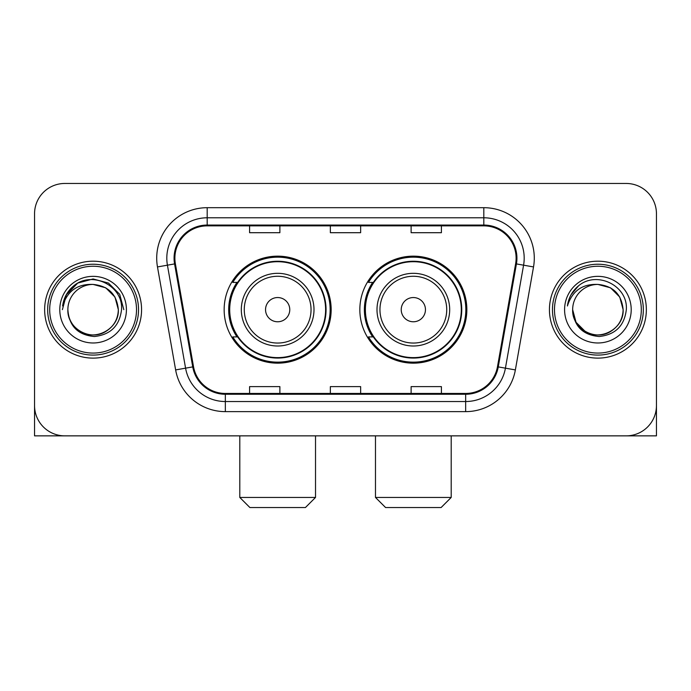 <?xml version="1.0" encoding="UTF-8"?>
<svg xmlns="http://www.w3.org/2000/svg" width="691" height="691" viewBox="0 0 691 691"><rect width="100%" height="100%" fill="white"/><g stroke="black" fill="none" stroke-linecap="round" stroke-linejoin="round"><path stroke-width="1.04" d="M359.838 309.663A53.509 53.509 0 0 0 413.348 363.164A53.509 53.509 0 0 0 466.848 309.663A53.509 53.509 0 0 0 413.348 256.154A53.509 53.509 0 0 0 359.838 309.663M224.152 309.663A53.509 53.509 0 0 0 277.652 363.164A53.509 53.509 0 0 0 331.162 309.663A53.509 53.509 0 0 0 277.652 256.154A53.509 53.509 0 0 0 224.152 309.663M236.978 336.914A48.966 48.966 0 0 1 236.978 282.403M372.665 336.914A48.966 48.966 0 0 1 372.665 282.403M34.55 213.752L34.55 405.574A30.283 30.283 0 0 0 64.833 435.857L626.167 435.857A30.283 30.283 0 0 0 656.45 405.574L656.45 213.752A30.283 30.283 0 0 0 626.167 183.46L64.833 183.46A30.283 30.283 0 0 0 34.55 213.752L34.55 405.574M44.647 309.663A48.456 48.456 0 0 0 93.104 358.119A48.456 48.456 0 0 0 141.569 309.663A48.456 48.456 0 0 0 93.104 261.198A48.456 48.456 0 0 0 44.647 309.663A48.456 48.456 0 0 0 93.104 358.119A48.456 48.456 0 0 0 141.569 309.663A48.456 48.456 0 0 0 93.104 261.198A48.456 48.456 0 0 0 44.647 309.663M549.431 309.663A48.456 48.456 0 0 0 597.896 358.119A48.456 48.456 0 0 0 646.353 309.663A48.456 48.456 0 0 0 597.896 261.198A48.456 48.456 0 0 0 549.431 309.663A48.456 48.456 0 0 0 597.896 358.119A48.456 48.456 0 0 0 646.353 309.663A48.456 48.456 0 0 0 597.896 261.198A48.456 48.456 0 0 0 549.431 309.663M174.883 258.175A32.304 32.304 0 0 1 207.188 225.862L483.812 225.862A32.304 32.304 0 0 1 515.624 263.781L497.468 366.757A32.304 32.304 0 0 1 465.656 393.455L225.344 393.455A32.304 32.304 0 0 1 193.532 366.757L175.376 263.781A32.304 32.304 0 0 1 174.883 258.175M174.072 258.175A33.116 33.116 0 0 0 174.573 263.919L192.737 366.895A33.116 33.116 0 0 0 225.344 394.259L465.656 394.259A33.116 33.116 0 0 0 498.263 366.895L516.427 263.919A33.116 33.116 0 0 0 483.812 225.059L207.188 225.059A33.116 33.116 0 0 0 174.072 258.175M157.479 266.933A50.478 50.478 0 0 1 207.188 207.689L483.812 207.689A50.478 50.478 0 0 1 533.521 266.933L515.365 369.918A50.478 50.478 0 0 1 465.656 411.629L225.344 411.629A50.478 50.478 0 0 1 175.635 369.918L157.479 266.933L167.421 265.18A40.38 40.38 0 0 1 207.188 217.786L483.812 217.786A40.38 40.38 0 0 1 523.579 265.18L505.423 368.165A40.38 40.38 0 0 1 465.656 401.531L225.344 401.531A40.38 40.38 0 0 1 185.577 368.165L167.421 265.18A40.38 40.38 0 0 1 166.807 258.175M626.167 183.46L64.833 183.46M64.833 435.857L626.167 435.857M539.343 435.857L656.45 435.857L656.45 213.752M498.263 366.895L505.423 368.165L523.579 265.18L533.521 266.933M330.358 225.862L330.358 232.703L360.642 232.703L360.642 225.862M249.589 225.862L249.589 232.703L279.881 232.703L279.881 225.862M411.119 225.862L411.119 232.703L441.411 232.703L441.411 225.862M360.642 393.455L360.642 386.615L330.358 386.615L330.358 393.455M279.881 393.455L279.881 386.615L249.589 386.615L249.589 393.455M441.411 393.455L441.411 386.615L411.119 386.615L411.119 393.455M34.55 395.477L34.55 435.857L151.657 435.857M136.516 309.663A43.412 43.412 0 0 0 93.104 266.251A43.412 43.412 0 0 0 49.692 309.663A43.412 43.412 0 0 0 93.104 353.075A43.412 43.412 0 0 0 136.516 309.663M138.537 309.663A45.433 45.433 0 0 0 93.104 264.23A45.433 45.433 0 0 0 47.67 309.663A45.433 45.433 0 0 0 93.104 355.088A45.433 45.433 0 0 0 138.537 309.663M118.342 309.663C116.848 294.331 108.435 285.919 93.104 284.424L105.723 287.801L114.965 297.044L118.342 309.663L114.965 297.044L105.723 287.801L93.104 284.424L105.723 287.801L114.965 297.044L118.342 309.663L114.965 297.044L105.723 287.801L93.104 284.424L105.723 287.801L114.965 297.044L118.342 309.663L114.965 297.044L105.723 287.801L93.104 284.424L105.723 287.801L114.965 297.044L118.342 309.663C119.206 328.32 96.213 341.596 80.484 331.516C72.417 326.463 68.21 319.182 67.865 309.663C69.074 326.117 77.91 335.066 94.382 336.517C110.551 334.772 119.603 325.815 121.53 309.663C123.404 285.625 91.903 270.336 73.756 285.824C67.424 291.118 63.71 297.838 62.622 305.983C67.381 290.954 77.547 283.768 93.104 284.424L105.723 287.801L114.965 297.044L118.342 309.663C119.206 328.32 96.213 341.596 80.484 331.516C72.417 326.463 68.21 319.182 67.865 309.663C67.01 328.32 89.994 341.596 105.723 331.516C113.799 326.463 118.006 319.182 118.342 309.663C118.006 319.182 113.799 326.463 105.723 331.516C89.994 341.596 67.01 328.32 67.865 309.663C68.21 319.182 72.417 326.463 80.484 331.516C96.213 341.596 119.206 328.32 118.342 309.663C119.206 328.32 96.213 341.596 80.484 331.516C72.417 326.463 68.21 319.182 67.865 309.663C68.21 319.182 72.417 326.463 80.484 331.516C96.213 341.596 119.206 328.32 118.342 309.663C118.006 319.182 113.799 326.463 105.723 331.516C89.994 341.596 67.01 328.32 67.865 309.663C67.01 328.32 89.994 341.596 105.723 331.516C113.799 326.463 118.006 319.182 118.342 309.663C118.006 319.182 113.799 326.463 105.723 331.516C89.994 341.596 67.01 328.32 67.865 309.663C68.21 319.182 72.417 326.463 80.484 331.516C96.213 341.596 119.206 328.32 118.342 309.663C118.006 319.182 113.799 326.463 105.723 331.516C89.994 341.596 67.01 328.32 67.865 309.663C68.21 319.182 72.417 326.463 80.484 331.516C96.213 341.596 119.206 328.32 118.342 309.663C119.206 328.32 96.213 341.596 80.484 331.516C72.417 326.463 68.21 319.182 67.865 309.663A25.239 25.239 0 0 1 93.104 284.424L105.723 287.801L114.965 297.044L118.342 309.663C119.353 329.253 94.166 342.261 78.791 330.453M59.789 309.663A33.315 33.315 0 0 0 93.104 342.978A33.315 33.315 0 0 0 126.418 309.663A33.315 33.315 0 0 0 93.104 276.348A33.315 33.315 0 0 0 59.789 309.663M73.747 285.832L66.301 294.686M66.086 295.074L77.755 283.068L93.104 278.957L108.461 283.068L119.698 294.306L123.81 309.663L119.698 294.306L108.461 283.068L93.104 278.957L77.755 283.068L66.517 294.306L62.397 309.663M65.844 295.541L66.509 294.323L65.844 295.541M305.422 507.54L249.892 507.54L239.794 497.442L315.519 497.442L305.422 507.54M289.771 309.663A12.118 12.118 0 0 0 277.652 297.545A12.118 12.118 0 0 0 265.543 309.663A12.118 12.118 0 0 0 277.652 321.773A12.118 12.118 0 0 0 289.771 309.663M313.999 309.663A36.347 36.347 0 0 0 277.652 273.316A36.347 36.347 0 0 0 241.314 309.663A36.347 36.347 0 0 0 277.652 346.001A36.347 36.347 0 0 0 313.999 309.663A36.347 36.347 0 0 1 277.652 346.001A36.347 36.347 0 0 1 241.314 309.663M325.608 309.663A47.955 47.955 0 0 0 277.652 261.708A47.955 47.955 0 0 0 229.706 309.663A47.955 47.955 0 0 0 277.652 357.618A47.955 47.955 0 0 0 325.608 309.663M330.151 309.663A52.499 52.499 0 0 1 232.789 336.914L237.652 336.914A48.405 48.405 0 0 0 309.68 345.958A48.405 48.405 0 0 0 309.68 273.36A48.405 48.405 0 0 0 237.652 282.403L232.789 282.403A52.499 52.499 0 0 1 330.151 309.663M441.108 507.54L385.578 507.54L375.481 497.442L451.206 497.442L441.108 507.54M425.457 309.663A12.118 12.118 0 0 0 413.348 297.545A12.118 12.118 0 0 0 401.229 309.663A12.118 12.118 0 0 0 413.348 321.773A12.118 12.118 0 0 0 425.457 309.663M449.686 309.663A36.347 36.347 0 0 0 413.348 273.316A36.347 36.347 0 0 0 377.001 309.663A36.347 36.347 0 0 0 413.348 346.001A36.347 36.347 0 0 0 449.686 309.663A36.347 36.347 0 0 1 413.348 346.001A36.347 36.347 0 0 1 377.001 309.663M461.294 309.663A47.955 47.955 0 0 0 413.348 261.708A47.955 47.955 0 0 0 365.392 309.663A47.955 47.955 0 0 0 413.348 357.618A47.955 47.955 0 0 0 461.294 309.663M465.838 309.663A52.499 52.499 0 0 1 368.476 336.914L373.339 336.914A48.405 48.405 0 0 0 445.367 345.958A48.405 48.405 0 0 0 445.367 273.36A48.405 48.405 0 0 0 373.339 282.403L368.476 282.403A52.499 52.499 0 0 1 465.838 309.663M641.308 309.663A43.412 43.412 0 0 0 597.896 266.251A43.412 43.412 0 0 0 554.484 309.663A43.412 43.412 0 0 0 597.896 353.075A43.412 43.412 0 0 0 641.308 309.663M643.33 309.663A45.433 45.433 0 0 0 597.896 264.23A45.433 45.433 0 0 0 552.463 309.663A45.433 45.433 0 0 0 597.896 355.088A45.433 45.433 0 0 0 643.33 309.663M597.896 284.424C613.219 285.919 621.632 294.331 623.135 309.663C622.79 319.182 618.583 326.463 610.516 331.516C594.787 341.596 571.794 328.32 572.658 309.663A25.239 25.239 0 0 1 597.896 284.424L610.516 287.801L619.749 297.044L623.135 309.663L619.749 297.044L610.516 287.801L597.896 284.424L610.516 287.801L619.749 297.044L623.135 309.663L619.749 297.044L610.516 287.801L597.896 284.424L610.516 287.801L619.749 297.044L623.135 309.663L619.749 297.044L610.516 287.801L597.896 284.424L610.516 287.801L619.749 297.044L623.135 309.663L619.749 297.044L610.516 287.801L597.896 284.424L610.516 287.801L619.749 297.044L623.135 309.663C623.99 328.32 601.006 341.596 585.277 331.516C577.201 326.463 572.994 319.182 572.658 309.663C573.867 326.117 582.703 335.066 599.175 336.517C615.344 334.772 624.388 325.815 626.322 309.663C628.197 285.625 596.696 270.336 578.54 285.824C572.208 291.118 568.503 297.838 567.415 305.983C572.174 290.954 582.332 283.768 597.896 284.424L610.516 287.801L619.749 297.044L623.135 309.663C623.99 328.32 601.006 341.596 585.277 331.516C577.201 326.463 572.994 319.182 572.658 309.663C571.794 328.32 594.787 341.596 610.516 331.516C618.583 326.463 622.79 319.182 623.135 309.663C622.79 319.182 618.583 326.463 610.516 331.516C594.787 341.596 571.794 328.32 572.658 309.663C572.994 319.182 577.201 326.463 585.277 331.516C601.006 341.596 623.99 328.32 623.135 309.663C623.99 328.32 601.006 341.596 585.277 331.516C577.201 326.463 572.994 319.182 572.658 309.663L576.035 322.282L585.277 331.516M583.584 330.453C598.95 342.261 624.146 329.253 623.135 309.663C622.79 319.182 618.583 326.463 610.516 331.516C594.787 341.596 571.794 328.32 572.658 309.663C572.994 319.182 577.201 326.463 585.277 331.516C601.006 341.596 623.99 328.32 623.135 309.663C622.79 319.182 618.583 326.463 610.516 331.516C594.787 341.596 571.794 328.32 572.658 309.663C572.994 319.182 577.201 326.463 585.277 331.516C601.006 341.596 623.99 328.32 623.135 309.663C623.99 328.32 601.006 341.596 585.277 331.516C577.201 326.463 572.994 319.182 572.658 309.663M564.582 309.663A33.315 33.315 0 0 0 597.896 342.978A33.315 33.315 0 0 0 631.211 309.663A33.315 33.315 0 0 0 597.896 276.348A33.315 33.315 0 0 0 564.582 309.663M578.531 285.832L571.094 294.686M570.628 295.541L571.302 294.323L570.628 295.541M483.812 207.689L483.812 225.059M167.421 265.18L174.573 263.919M225.344 411.629L225.344 394.259M465.656 394.259L465.656 411.629M175.635 369.918L192.737 366.895M516.427 263.919L523.579 265.18M207.188 207.689L207.188 225.059M505.423 368.165L515.365 369.918M311.045 309.663A33.384 33.384 0 0 0 277.652 276.27A33.384 33.384 0 0 0 244.269 309.663A33.384 33.384 0 0 0 277.652 343.047A33.384 33.384 0 0 0 311.045 309.663M446.732 309.663A33.384 33.384 0 0 0 413.348 276.27A33.384 33.384 0 0 0 379.955 309.663A33.384 33.384 0 0 0 413.348 343.047A33.384 33.384 0 0 0 446.732 309.663M315.519 435.857L315.519 497.442M239.794 435.857L239.794 497.442M451.206 435.857L451.206 497.442M375.481 435.857L375.481 497.442"/></g></svg>
